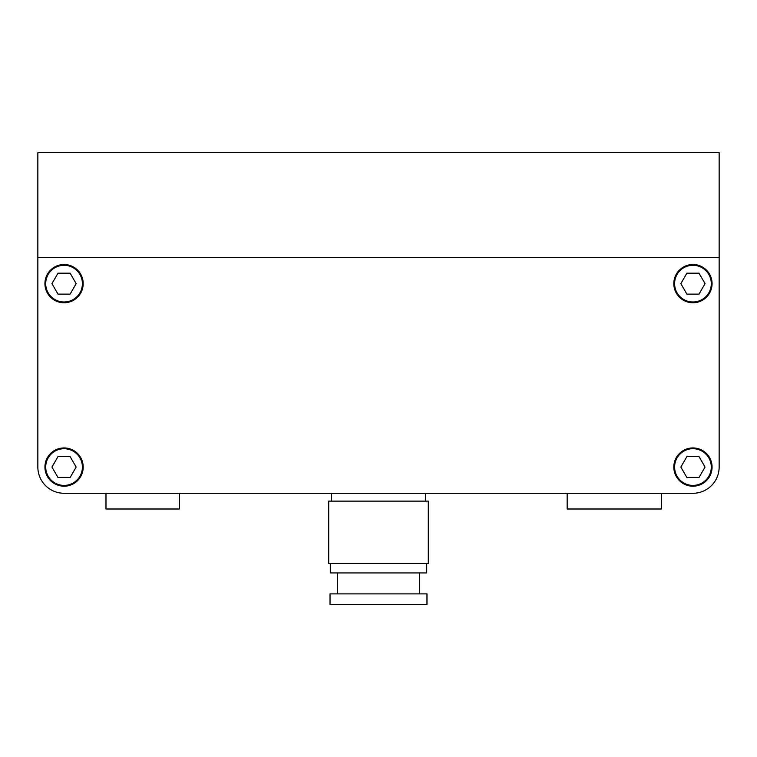 <?xml version="1.0" encoding="UTF-8"?>
<svg xmlns="http://www.w3.org/2000/svg" width="757" height="757" viewBox="0 0 757 757"><rect width="100%" height="100%" fill="white"/><g stroke="black" fill="none" stroke-linecap="round" stroke-linejoin="round"><path stroke-width="1.14" d="M58.005 456.585L51.949 467.069L58.005 477.553L70.108 477.553L76.154 467.069L70.108 456.585L58.005 456.585M45.713 467.069A18.338 18.338 0 0 0 64.052 485.407A18.338 18.338 0 0 0 82.399 467.069A18.338 18.338 0 0 0 64.052 448.731A18.338 18.338 0 0 0 45.713 467.069M70.108 294.123L76.154 283.638L70.108 273.163L58.005 273.163L51.949 283.638L58.005 294.123L70.108 294.123M45.713 283.638A18.338 18.338 0 0 0 64.052 301.986A18.338 18.338 0 0 0 82.399 283.638A18.338 18.338 0 0 0 64.052 265.3A18.338 18.338 0 0 0 45.713 283.638M698.995 294.123L705.051 283.638L698.995 273.163L686.892 273.163L680.846 283.638L686.892 294.123L698.995 294.123M674.601 283.638A18.338 18.338 0 0 0 692.948 301.986A18.338 18.338 0 0 0 711.287 283.638A18.338 18.338 0 0 0 692.948 265.3A18.338 18.338 0 0 0 674.601 283.638M686.892 456.585L680.846 467.069L686.892 477.553L698.995 477.553L705.051 467.069L698.995 456.585L686.892 456.585M674.601 467.069A18.338 18.338 0 0 0 692.948 485.407A18.338 18.338 0 0 0 711.287 467.069A18.338 18.338 0 0 0 692.948 448.731A18.338 18.338 0 0 0 674.601 467.069M661.504 493.271L692.948 493.271L661.504 493.271L661.504 508.997L567.163 508.997L567.163 493.271L179.352 493.271L179.352 508.997L105.98 508.997L105.98 493.271L64.052 493.271L105.98 493.271M37.85 387.934L37.85 467.069A26.202 26.202 0 0 0 64.052 493.271L692.948 493.271A26.202 26.202 0 0 0 719.15 467.069L719.15 387.934M673.815 283.638A19.133 19.133 0 0 0 692.948 302.772A19.133 19.133 0 0 0 712.072 283.638A19.133 19.133 0 0 0 692.948 264.515A19.133 19.133 0 0 0 673.815 283.638M44.928 283.638A19.133 19.133 0 0 0 64.052 302.772A19.133 19.133 0 0 0 83.185 283.638A19.133 19.133 0 0 0 64.052 264.515A19.133 19.133 0 0 0 44.928 283.638M44.928 467.069A19.133 19.133 0 0 0 64.052 486.202A19.133 19.133 0 0 0 83.185 467.069A19.133 19.133 0 0 0 64.052 447.936A19.133 19.133 0 0 0 44.928 467.069M673.815 467.069A19.133 19.133 0 0 0 692.948 486.202A19.133 19.133 0 0 0 712.072 467.069A19.133 19.133 0 0 0 692.948 447.936A19.133 19.133 0 0 0 673.815 467.069M37.85 454.749L37.85 257.437L719.15 257.437L719.15 467.069M37.85 152.621L37.85 257.437L719.15 257.437L719.15 152.621L37.85 152.621M426.976 593.895L330.024 593.895L330.024 604.379L426.976 604.379L426.976 593.895M337.357 572.935L337.357 593.895M419.643 572.935L419.643 593.895M330.289 563.501L330.289 572.935L426.711 572.935L426.711 563.501M428.292 501.134L328.708 501.134L328.708 563.501L428.292 563.501L428.292 501.134M331.329 493.271L331.329 501.134M425.671 493.271L425.671 501.134M37.85 336.572L37.85 399.724"/></g></svg>
